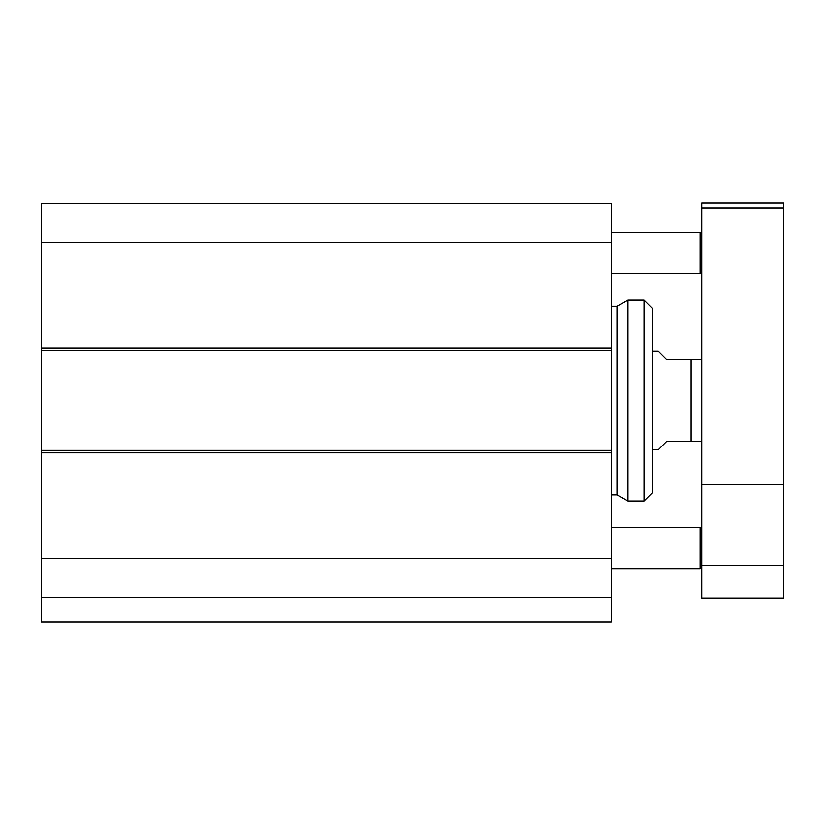 <?xml version="1.0" encoding="UTF-8"?>
<svg xmlns="http://www.w3.org/2000/svg" width="825" height="825" viewBox="0 0 825 825"><rect width="100%" height="100%" fill="white"/><g stroke="black" fill="none" stroke-linecap="round" stroke-linejoin="round"><path stroke-width="1.24" d="M701.704 567.084L700.064 568.724L700.064 527.701L611.459 527.701M701.704 271.724L700.064 273.364L700.064 232.341L611.459 232.341M41.25 622.05L611.459 622.05L611.459 450.368L41.25 450.368L41.25 622.05M41.25 450.368L41.25 350.687L611.459 350.687L611.459 203.62L41.25 203.62L41.25 350.687M41.25 558.556L611.459 558.556M611.459 350.687L611.459 450.368M41.25 242.498L611.459 242.498M41.25 597.434L611.459 597.434M41.25 203.62L611.459 203.62M701.704 207.91L701.704 202.95L783.75 202.95L783.75 598.104L701.704 598.104L701.704 207.91L783.75 207.91M701.704 565.486L783.75 565.486M701.704 484.419L783.75 484.419M652.482 449.759L658.226 449.759L666.425 441.55L701.415 441.55L691.041 441.55L691.041 359.504L666.425 359.504L658.226 351.306L652.482 351.306M691.041 359.504L701.415 359.504L691.041 359.504M701.704 361.969L701.415 359.504M627.856 300.022L627.856 501.033L644.273 501.033L644.273 300.022L627.856 300.022L617.203 306.178L617.203 494.876L627.856 501.033M611.459 306.178L617.203 306.178M644.273 501.033L652.482 492.834L652.482 308.23L644.273 300.022M611.459 348.222L41.25 348.222M41.25 452.832L611.459 452.832M701.704 529.341L700.064 527.701M700.064 568.724L611.459 568.724M701.704 233.98L700.064 232.341M700.064 273.364L611.459 273.364M701.415 441.55L701.704 439.086M611.459 494.876L617.203 494.876"/></g></svg>
